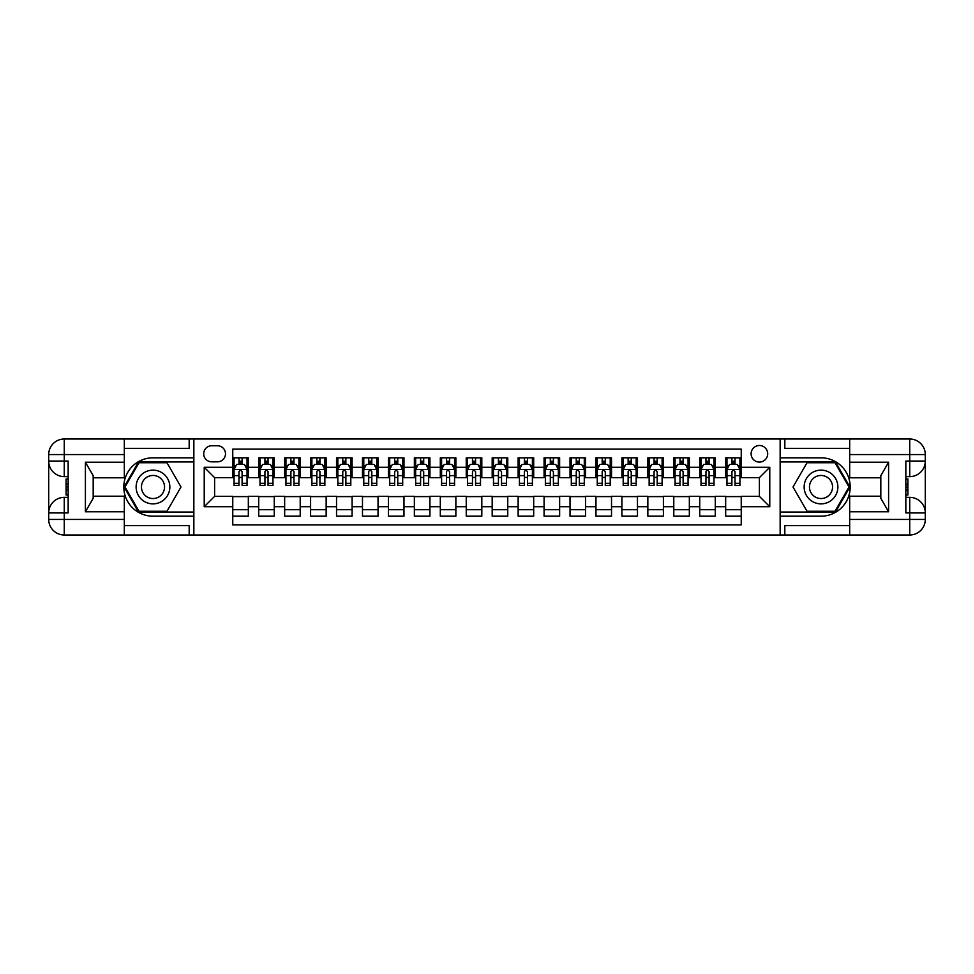 <?xml version="1.0" encoding="UTF-8"?>
<svg xmlns="http://www.w3.org/2000/svg" width="974" height="974" viewBox="0 0 974 974"><rect width="100%" height="100%" fill="white"/><g stroke="black" fill="none" stroke-linecap="round" stroke-linejoin="round"><path stroke-width="1.46" d="M759.391 445.495A8.303 8.303 0 0 0 751.1 453.799A8.303 8.303 0 0 0 759.391 462.09A8.303 8.303 0 0 0 767.695 453.799A8.303 8.303 0 0 0 759.391 445.495M124.319 525.656L189.175 525.656L189.175 534.994L849.681 534.994L849.681 519.434L909.74 519.434L909.74 512.945L905.844 512.945L905.844 461.055L909.74 461.055L909.74 454.566L849.681 454.566L849.681 462.224L888.592 462.224L888.592 511.776L880.813 498.298L880.813 475.702L888.592 462.224M741.238 457.817L725.667 457.817L725.667 467.289L715.293 467.289L715.293 477.662L725.667 477.662L725.667 467.289M715.293 467.289L715.293 457.817L699.734 457.817L699.734 467.289L689.349 467.289L689.349 477.662L699.734 477.662L699.734 467.289M689.349 467.289L689.349 457.817L673.789 457.817L673.789 467.289L663.404 467.289L663.404 477.662L673.789 477.662L673.789 467.289M663.404 467.289L663.404 457.817L647.844 457.817L647.844 467.289L637.471 467.289L637.471 477.662L647.844 477.662L647.844 467.289M637.471 467.289L637.471 457.817L621.899 457.817L621.899 467.289L611.526 467.289L611.526 477.662L621.899 477.662L621.899 467.289M611.526 467.289L611.526 457.817L595.954 457.817L595.954 467.289L585.581 467.289L585.581 477.662L595.954 477.662L595.954 467.289M585.581 467.289L585.581 457.817L570.021 457.817L570.021 467.289L559.636 467.289L559.636 477.662L570.021 477.662L570.021 467.289M559.636 467.289L559.636 457.817L544.076 457.817L544.076 467.289L533.691 467.289L533.691 477.662L544.076 477.662L544.076 467.289M533.691 467.289L533.691 457.817L518.131 457.817L518.131 467.289L507.758 467.289L507.758 477.662L518.131 477.662L518.131 467.289M507.758 467.289L507.758 457.817L492.187 457.817L492.187 467.289L481.813 467.289L481.813 477.662L492.187 477.662L492.187 467.289M481.813 467.289L481.813 457.817L466.242 457.817L466.242 467.289L455.869 467.289L455.869 477.662L466.242 477.662L466.242 467.289M455.869 467.289L455.869 457.817L440.309 457.817L440.309 467.289L429.924 467.289L429.924 477.662L440.309 477.662L440.309 467.289M429.924 467.289L429.924 457.817L414.364 457.817L414.364 467.289L403.979 467.289L403.979 477.662L414.364 477.662L414.364 467.289M403.979 467.289L403.979 457.817L388.419 457.817L388.419 467.289L378.046 467.289L378.046 477.662L388.419 477.662L388.419 467.289M378.046 467.289L378.046 457.817L362.474 457.817L362.474 467.289L352.101 467.289L352.101 477.662L362.474 477.662L362.474 467.289M352.101 467.289L352.101 457.817L336.529 457.817L336.529 467.289L326.156 467.289L326.156 477.662L336.529 477.662L336.529 467.289M326.156 467.289L326.156 457.817L310.596 457.817L310.596 467.289L300.211 467.289L300.211 477.662L310.596 477.662L310.596 467.289M300.211 467.289L300.211 457.817L284.651 457.817L284.651 467.289L274.266 467.289L274.266 477.662L284.651 477.662L284.651 467.289M274.266 467.289L274.266 457.817L258.707 457.817L258.707 477.662L248.333 477.662L248.333 457.817L232.762 457.817M232.762 516.183L248.333 516.183L248.333 496.338L258.707 496.338L258.707 516.183L274.266 516.183L274.266 496.338L284.651 496.338L284.651 506.711L274.266 506.711M284.651 506.711L284.651 516.183L300.211 516.183L300.211 496.338L310.596 496.338L310.596 506.711L300.211 506.711M310.596 506.711L310.596 516.183L326.156 516.183L326.156 496.338L336.529 496.338L336.529 506.711L326.156 506.711M336.529 506.711L336.529 516.183L352.101 516.183L352.101 496.338L362.474 496.338L362.474 506.711L352.101 506.711M362.474 506.711L362.474 516.183L378.046 516.183L378.046 496.338L388.419 496.338L388.419 506.711L378.046 506.711M388.419 506.711L388.419 516.183L403.979 516.183L403.979 496.338L414.364 496.338L414.364 506.711L403.979 506.711M414.364 506.711L414.364 516.183L429.924 516.183L429.924 496.338L440.309 496.338L440.309 506.711L429.924 506.711M440.309 506.711L440.309 516.183L455.869 516.183L455.869 496.338L466.242 496.338L466.242 506.711L455.869 506.711M466.242 506.711L466.242 516.183L481.813 516.183L481.813 496.338L492.187 496.338L492.187 506.711L481.813 506.711M492.187 506.711L492.187 516.183L507.758 516.183L507.758 496.338L518.131 496.338L518.131 506.711L507.758 506.711M518.131 506.711L518.131 516.183L533.691 516.183L533.691 496.338L544.076 496.338L544.076 506.711L533.691 506.711M544.076 506.711L544.076 516.183L559.636 516.183L559.636 496.338L570.021 496.338L570.021 506.711L559.636 506.711M570.021 506.711L570.021 516.183L585.581 516.183L585.581 496.338L595.954 496.338L595.954 506.711L585.581 506.711M595.954 506.711L595.954 516.183L611.526 516.183L611.526 496.338L621.899 496.338L621.899 506.711L611.526 506.711M621.899 506.711L621.899 516.183L637.471 516.183L637.471 496.338L647.844 496.338L647.844 506.711L637.471 506.711M647.844 506.711L647.844 516.183L663.404 516.183L663.404 496.338L673.789 496.338L673.789 506.711L663.404 506.711M673.789 506.711L673.789 516.183L689.349 516.183L689.349 496.338L699.734 496.338L699.734 506.711L689.349 506.711M699.734 506.711L699.734 516.183L715.293 516.183L715.293 496.338L725.667 496.338L725.667 506.711L715.293 506.711M211.748 461.834L217.458 461.834A8.048 8.048 0 0 0 225.493 453.799A8.048 8.048 0 0 0 217.458 445.751L211.748 445.751A8.048 8.048 0 0 0 203.712 453.799A8.048 8.048 0 0 0 211.748 461.834M849.681 448.344L784.825 448.344L784.825 439.006L780.15 439.006L780.15 534.994M780.15 439.006L124.319 439.006L124.319 454.566L64.26 454.566L64.26 461.055L68.156 461.055L68.156 512.945L64.26 512.945L64.26 519.434L124.319 519.434L124.319 511.776L85.408 511.776L85.408 462.224L93.187 475.702L93.187 498.298L85.408 511.776M193.85 534.994L193.85 439.006M741.238 467.289L741.238 449.124L232.762 449.124L232.762 477.662L214.609 477.662L214.609 496.338L232.762 496.338L232.762 524.876L741.238 524.876L741.238 496.338L759.391 496.338L759.391 477.662L741.238 477.662L741.238 467.289L769.777 467.289L769.777 506.711L741.238 506.711M232.762 506.711L204.223 506.711L204.223 467.289L232.762 467.289M725.667 506.711L725.667 516.183L741.238 516.183M232.762 464.306L234.064 464.306M238.983 464.306L242.1 464.306M247.031 464.306L248.333 464.306M232.762 477.406L234.064 477.406M238.983 477.406L242.1 477.406M247.031 477.406L248.333 477.406M232.762 496.594L248.333 496.594M232.762 509.694L248.333 509.694M258.707 477.406L259.997 477.406M264.928 477.406L268.045 477.406M272.976 477.406L274.266 477.406M258.707 464.306L259.997 464.306M264.928 464.306L268.045 464.306M272.976 464.306L274.266 464.306M258.707 496.594L274.266 496.594M258.707 509.694L274.266 509.694M284.651 496.594L300.211 496.594M284.651 509.694L300.211 509.694M284.651 464.306L285.942 464.306M290.873 464.306L293.99 464.306M298.921 464.306L300.211 464.306M284.651 477.406L285.942 477.406M290.873 477.406L293.99 477.406M298.921 477.406L300.211 477.406M310.596 496.594L326.156 496.594M310.596 509.694L326.156 509.694M310.596 464.306L311.887 464.306M316.818 464.306L319.935 464.306M324.853 464.306L326.156 464.306M310.596 477.406L311.887 477.406M316.818 477.406L319.935 477.406M324.853 477.406L326.156 477.406M336.529 496.594L352.101 496.594M336.529 509.694L352.101 509.694M336.529 464.306L337.832 464.306M342.763 464.306L345.867 464.306M350.798 464.306L352.101 464.306M336.529 477.406L337.832 477.406M342.763 477.406L345.867 477.406M350.798 477.406L352.101 477.406M362.474 496.594L378.046 496.594M362.474 509.694L378.046 509.694M362.474 464.306L363.777 464.306M368.708 464.306L371.812 464.306M376.743 464.306L378.046 464.306M362.474 477.406L363.777 477.406M368.708 477.406L371.812 477.406M376.743 477.406L378.046 477.406M388.419 496.594L403.979 496.594M388.419 509.694L403.979 509.694M388.419 464.306L389.71 464.306M394.64 464.306L397.757 464.306M402.688 464.306L403.979 464.306M388.419 477.406L389.71 477.406M394.64 477.406L397.757 477.406M402.688 477.406L403.979 477.406M414.364 496.594L429.924 496.594M414.364 509.694L429.924 509.694M414.364 464.306L415.654 464.306M420.585 464.306L423.702 464.306M428.633 464.306L429.924 464.306M414.364 477.406L415.654 477.406M420.585 477.406L423.702 477.406M428.633 477.406L429.924 477.406M440.309 496.594L455.869 496.594M440.309 509.694L455.869 509.694M440.309 464.306L441.599 464.306M446.53 464.306L449.647 464.306M454.566 464.306L455.869 464.306M440.309 477.406L441.599 477.406M446.53 477.406L449.647 477.406M454.566 477.406L455.869 477.406M466.242 496.594L481.813 496.594M466.242 509.694L481.813 509.694M466.242 464.306L467.544 464.306M472.475 464.306L475.58 464.306M480.511 464.306L481.813 464.306M466.242 477.406L467.544 477.406M472.475 477.406L475.58 477.406M480.511 477.406L481.813 477.406M492.187 496.594L507.758 496.594M492.187 509.694L507.758 509.694M492.187 464.306L493.489 464.306M498.42 464.306L501.525 464.306M506.456 464.306L507.758 464.306M492.187 477.406L493.489 477.406M498.42 477.406L501.525 477.406M506.456 477.406L507.758 477.406M518.131 496.594L533.691 496.594M518.131 509.694L533.691 509.694M518.131 464.306L519.434 464.306M524.353 464.306L527.47 464.306M532.401 464.306L533.691 464.306M518.131 477.406L519.434 477.406M524.353 477.406L527.47 477.406M532.401 477.406L533.691 477.406M544.076 496.594L559.636 496.594M544.076 509.694L559.636 509.694M544.076 464.306L545.367 464.306M550.298 464.306L553.415 464.306M558.346 464.306L559.636 464.306M544.076 477.406L545.367 477.406M550.298 477.406L553.415 477.406M558.346 477.406L559.636 477.406M570.021 496.594L585.581 496.594M570.021 509.694L585.581 509.694M570.021 464.306L571.312 464.306M576.243 464.306L579.36 464.306M584.29 464.306L585.581 464.306M570.021 477.406L571.312 477.406M576.243 477.406L579.36 477.406M584.29 477.406L585.581 477.406M595.954 496.594L611.526 496.594M595.954 509.694L611.526 509.694M595.954 464.306L597.257 464.306M602.188 464.306L605.292 464.306M610.223 464.306L611.526 464.306M595.954 477.406L597.257 477.406M602.188 477.406L605.292 477.406M610.223 477.406L611.526 477.406M621.899 496.594L637.471 496.594M621.899 509.694L637.471 509.694M621.899 464.306L623.202 464.306M628.133 464.306L631.237 464.306M636.168 464.306L637.471 464.306M621.899 477.406L623.202 477.406M628.133 477.406L631.237 477.406M636.168 477.406L637.471 477.406M647.844 496.594L663.404 496.594M647.844 509.694L663.404 509.694M647.844 464.306L649.147 464.306M654.065 464.306L657.182 464.306M662.113 464.306L663.404 464.306M647.844 477.406L649.147 477.406M654.065 477.406L657.182 477.406M662.113 477.406L663.404 477.406M673.789 496.594L689.349 496.594M673.789 509.694L689.349 509.694M673.789 464.306L675.079 464.306M680.01 464.306L683.127 464.306M688.058 464.306L689.349 464.306M673.789 477.406L675.079 477.406M680.01 477.406L683.127 477.406M688.058 477.406L689.349 477.406M699.734 496.594L715.293 496.594M699.734 509.694L715.293 509.694M699.734 464.306L701.024 464.306M705.955 464.306L709.072 464.306M714.003 464.306L715.293 464.306M699.734 477.406L701.024 477.406M705.955 477.406L709.072 477.406M714.003 477.406L715.293 477.406M725.667 496.594L741.238 496.594M725.667 509.694L741.238 509.694M725.667 464.306L726.969 464.306M731.9 464.306L735.017 464.306M739.936 464.306L741.238 464.306M725.667 477.406L726.969 477.406M731.9 477.406L735.017 477.406M739.936 477.406L741.238 477.406M214.609 477.662L204.223 467.289M214.609 496.338L204.223 506.711M769.777 467.289L759.391 477.662M769.777 506.711L759.391 496.338M242.1 461.189L238.983 461.189M247.031 483.323L242.1 483.323L242.1 485.442L247.031 485.442L247.031 469.614L244.437 464.428L236.658 464.428L234.064 469.614L234.064 485.442L238.983 485.442L238.983 483.323L234.064 483.323M234.064 469.614L234.064 457.817M247.031 469.614L247.031 457.817M238.983 464.428L238.983 457.817M242.1 457.817L242.1 464.428M242.1 483.323L242.1 471.562L240.383 470.016L238.983 471.562L238.983 483.323M161.416 472.402A16.862 16.862 0 0 0 138.381 478.563A16.862 16.862 0 0 0 144.554 501.598A16.862 16.862 0 0 0 167.589 495.437A16.862 16.862 0 0 0 161.416 472.402M158.762 477.004A11.542 11.542 0 0 0 142.995 481.229A11.542 11.542 0 0 0 147.22 496.996A11.542 11.542 0 0 0 162.987 492.771A11.542 11.542 0 0 0 158.762 477.004M166.992 511.253L138.99 511.253L124.976 487L138.99 462.747L166.992 462.747L180.994 487L166.992 511.253M829.446 472.402A16.862 16.862 0 0 0 806.411 478.563A16.862 16.862 0 0 0 812.584 501.598A16.862 16.862 0 0 0 835.619 495.437A16.862 16.862 0 0 0 829.446 472.402M826.78 477.004A11.542 11.542 0 0 0 811.013 481.229A11.542 11.542 0 0 0 815.238 496.996A11.542 11.542 0 0 0 831.005 492.771A11.542 11.542 0 0 0 826.78 477.004M835.01 511.253L807.008 511.253L793.006 487L807.008 462.747L835.01 462.747L849.024 487L835.01 511.253M193.595 439.006L193.595 457.817L152.991 457.817A29.183 29.183 0 0 0 123.808 487A29.183 29.183 0 0 0 152.991 516.183L193.595 516.183L193.595 534.994M85.408 462.224L124.319 462.224L124.319 454.566M124.319 462.224L124.319 477.796L93.187 477.796M124.319 519.434L124.319 534.994L64.26 534.994A15.56 15.56 0 0 1 48.7 519.434L48.7 454.566A15.56 15.56 0 0 1 64.26 439.006L124.319 439.006M193.595 457.817L193.595 461.968L138.539 461.968L124.088 487L138.539 512.032L193.595 512.032L193.595 461.968M193.595 512.032L193.595 516.183M93.187 496.204L124.319 496.204L124.319 511.776M189.175 534.994L124.319 534.994M48.7 512.945A15.56 15.56 0 0 1 64.26 497.373A15.56 15.56 0 0 0 48.7 512.945L64.26 512.945L64.26 497.373L68.156 497.373M68.156 476.627L64.26 476.627L64.26 461.055L48.7 461.055A15.56 15.56 0 0 0 64.26 476.627A15.56 15.56 0 0 1 48.7 461.055M189.175 439.006L189.175 448.344L124.319 448.344M68.156 479.013L66.086 479.013L66.086 489.289L68.156 489.289M66.086 486.878L68.156 486.878M66.086 484.017L68.156 484.017M66.086 483.542L68.156 483.542M66.086 489.289L66.086 494.987L68.156 494.987M66.086 489.8L68.156 489.8M780.405 534.994L780.405 516.183L821.009 516.183A29.183 29.183 0 0 0 850.192 487A29.183 29.183 0 0 0 821.009 457.817L780.405 457.817L780.405 439.006M888.592 511.776L849.681 511.776L849.681 519.434M849.681 511.776L849.681 496.204L880.813 496.204M849.681 454.566L849.681 439.006L909.74 439.006A15.56 15.56 0 0 1 925.3 454.566L925.3 519.434A15.56 15.56 0 0 1 909.74 534.994L849.681 534.994M780.405 516.183L780.405 512.032L835.461 512.032L849.912 487L835.461 461.968L780.405 461.968L780.405 512.032M780.405 461.968L780.405 457.817M880.813 477.796L849.681 477.796L849.681 462.224M784.825 439.006L849.681 439.006M925.3 461.055A15.56 15.56 0 0 1 909.74 476.627A15.56 15.56 0 0 0 925.3 461.055L909.74 461.055L909.74 476.627L905.844 476.627M905.844 497.373L909.74 497.373L909.74 512.945L925.3 512.945A15.56 15.56 0 0 0 909.74 497.373A15.56 15.56 0 0 1 925.3 512.945M784.825 534.994L784.825 525.656L849.681 525.656M905.844 494.987L907.914 494.987L907.914 484.711L905.844 484.711M907.914 487.122L905.844 487.122M907.914 489.983L905.844 489.983M907.914 490.458L905.844 490.458M907.914 484.711L907.914 479.013L905.844 479.013M907.914 484.2L905.844 484.2M268.045 461.189L264.928 461.189M272.976 483.323L268.045 483.323L268.045 485.442L272.976 485.442L272.976 469.614L270.382 464.428L262.603 464.428L259.997 469.614L259.997 485.442L264.928 485.442L264.928 483.323L259.997 483.323M259.997 469.614L259.997 457.817M272.976 469.614L272.976 457.817M264.928 464.428L264.928 457.817M268.045 457.817L268.045 464.428M268.045 483.323L268.045 471.562L266.328 470.016L264.928 471.562L264.928 483.323M293.99 461.189L290.873 461.189M298.921 483.323L293.99 483.323L293.99 485.442L298.921 485.442L298.921 469.614L296.327 464.428L288.535 464.428L285.942 469.614L285.942 485.442L290.873 485.442L290.873 483.323L285.942 483.323M285.942 469.614L285.942 457.817M298.921 469.614L298.921 457.817M290.873 464.428L290.873 457.817M293.99 457.817L293.99 464.428M293.99 483.323L293.99 471.562L292.261 470.016L290.885 471.355L290.873 483.323M319.935 461.189L316.818 461.189M324.853 483.323L319.935 483.323L319.935 485.442L324.853 485.442L324.853 469.614L322.26 464.428L314.48 464.428L311.887 469.614L311.887 485.442L316.818 485.442L316.818 483.323L311.887 483.323M311.887 469.614L311.887 457.817M324.853 469.614L324.853 457.817M316.818 464.428L316.818 457.817M319.935 457.817L319.935 464.428M319.935 483.323L319.935 471.562L318.206 470.016L316.83 471.355L316.818 483.323M345.867 461.189L342.763 461.189M350.798 483.323L345.867 483.323L345.867 485.442L350.798 485.442L350.798 469.614L348.205 464.428L340.425 464.428L337.832 469.614L337.832 485.442L342.763 485.442L342.763 483.323L337.832 483.323M337.832 469.614L337.832 457.817M350.798 469.614L350.798 457.817M342.763 464.428L342.763 457.817M345.867 457.817L345.867 464.428M345.867 483.323L345.867 471.562L344.151 470.016L342.775 471.355L342.763 483.323M371.812 461.189L368.708 461.189M376.743 483.323L371.812 483.323L371.812 485.442L376.743 485.442L376.743 469.614L374.15 464.428L366.37 464.428L363.777 469.614L363.777 485.442L368.708 485.442L368.708 483.323L363.777 483.323M363.777 469.614L363.777 457.817M376.743 469.614L376.743 457.817M368.708 464.428L368.708 457.817M371.812 457.817L371.812 464.428M371.812 483.323L371.812 471.562L370.096 470.016L368.72 471.355L368.708 483.323M397.757 461.189L394.64 461.189M402.688 483.323L397.757 483.323L397.757 485.442L402.688 485.442L402.688 469.614L400.095 464.428L392.315 464.428L389.71 469.614L389.71 485.442L394.64 485.442L394.64 483.323L389.71 483.323M389.71 469.614L389.71 457.817M402.688 469.614L402.688 457.817M394.64 464.428L394.64 457.817M397.757 457.817L397.757 464.428M397.757 483.323L397.757 471.562L396.041 470.016L394.64 471.562L394.64 483.323M423.702 461.189L420.585 461.189M428.633 483.323L423.702 483.323L423.702 485.442L428.633 485.442L428.633 469.614L426.04 464.428L418.248 464.428L415.654 469.614L415.654 485.442L420.585 485.442L420.585 483.323L415.654 483.323M415.654 469.614L415.654 457.817M428.633 469.614L428.633 457.817M420.585 464.428L420.585 457.817M423.702 457.817L423.702 464.428M423.702 483.323L423.702 471.562L421.986 470.016L420.598 471.355L420.585 483.323M449.647 461.189L446.53 461.189M454.566 483.323L449.647 483.323L449.647 485.442L454.566 485.442L454.566 469.614L451.973 464.428L444.193 464.428L441.599 469.614L441.599 485.442L446.53 485.442L446.53 483.323L441.599 483.323M441.599 469.614L441.599 457.817M454.566 469.614L454.566 457.817M446.53 464.428L446.53 457.817M449.647 457.817L449.647 464.428M449.647 483.323L449.647 471.562L447.918 470.016L446.542 471.355L446.53 483.323M475.58 461.189L472.475 461.189M480.511 483.323L475.58 483.323L475.58 485.442L480.511 485.442L480.511 469.614L477.917 464.428L470.138 464.428L467.544 469.614L467.544 485.442L472.475 485.442L472.475 483.323L467.544 483.323M467.544 469.614L467.544 457.817M480.511 469.614L480.511 457.817M472.475 464.428L472.475 457.817M475.58 457.817L475.58 464.428M475.58 483.323L475.58 471.562L473.863 470.016L472.487 471.355L472.475 483.323M501.525 461.189L498.42 461.189M506.456 483.323L501.525 483.323L501.525 485.442L506.456 485.442L506.456 469.614L503.862 464.428L496.083 464.428L493.489 469.614L493.489 485.442L498.42 485.442L498.42 483.323L493.489 483.323M493.489 469.614L493.489 457.817M506.456 469.614L506.456 457.817M498.42 464.428L498.42 457.817M501.525 457.817L501.525 464.428M501.525 483.323L501.525 471.562L499.808 470.016L498.432 471.355L498.42 483.323M527.47 461.189L524.353 461.189M532.401 483.323L527.47 483.323L527.47 485.442L532.401 485.442L532.401 469.614L529.807 464.428L522.027 464.428L519.434 469.614L519.434 485.442L524.353 485.442L524.353 483.323L519.434 483.323M519.434 469.614L519.434 457.817M532.401 469.614L532.401 457.817M524.353 464.428L524.353 457.817M527.47 457.817L527.47 464.428M527.47 483.323L527.47 471.562L525.753 470.016L524.353 471.562L524.353 483.323M553.415 461.189L550.298 461.189M558.346 483.323L553.415 483.323L553.415 485.442L558.346 485.442L558.346 469.614L555.752 464.428L547.96 464.428L545.367 469.614L545.367 485.442L550.298 485.442L550.298 483.323L545.367 483.323M545.367 469.614L545.367 457.817M558.346 469.614L558.346 457.817M550.298 464.428L550.298 457.817M553.415 457.817L553.415 464.428M553.415 483.323L553.415 471.562L551.698 470.016L550.31 471.355L550.298 483.323M579.36 461.189L576.243 461.189M584.29 483.323L579.36 483.323L579.36 485.442L584.29 485.442L584.29 469.614L581.685 464.428L573.905 464.428L571.312 469.614L571.312 485.442L576.243 485.442L576.243 483.323L571.312 483.323M571.312 469.614L571.312 457.817M584.29 469.614L584.29 457.817M576.243 464.428L576.243 457.817M579.36 457.817L579.36 464.428M579.36 483.323L579.36 471.562L577.631 470.016L576.255 471.355L576.243 483.323M605.292 461.189L602.188 461.189M610.223 483.323L605.292 483.323L605.292 485.442L610.223 485.442L610.223 469.614L607.63 464.428L599.85 464.428L597.257 469.614L597.257 485.442L602.188 485.442L602.188 483.323L597.257 483.323M597.257 469.614L597.257 457.817M610.223 469.614L610.223 457.817M602.188 464.428L602.188 457.817M605.292 457.817L605.292 464.428M605.292 483.323L605.292 471.562L603.576 470.016L602.2 471.355L602.188 483.323M631.237 461.189L628.133 461.189M636.168 483.323L631.237 483.323L631.237 485.442L636.168 485.442L636.168 469.614L633.575 464.428L625.795 464.428L623.202 469.614L623.202 485.442L628.133 485.442L628.133 483.323L623.202 483.323M623.202 469.614L623.202 457.817M636.168 469.614L636.168 457.817M628.133 464.428L628.133 457.817M631.237 457.817L631.237 464.428M631.237 483.323L631.237 471.562L629.521 470.016L628.145 471.355L628.133 483.323M657.182 461.189L654.065 461.189M662.113 483.323L657.182 483.323L657.182 485.442L662.113 485.442L662.113 469.614L659.52 464.428L651.74 464.428L649.147 469.614L649.147 485.442L654.065 485.442L654.065 483.323L649.147 483.323M649.147 469.614L649.147 457.817M662.113 469.614L662.113 457.817M654.065 464.428L654.065 457.817M657.182 457.817L657.182 464.428M657.182 483.323L657.182 471.562L655.465 470.016L654.065 471.562L654.065 483.323M683.127 461.189L680.01 461.189M688.058 483.323L683.127 483.323L683.127 485.442L688.058 485.442L688.058 469.614L685.465 464.428L677.673 464.428L675.079 469.614L675.079 485.442L680.01 485.442L680.01 483.323L675.079 483.323M675.079 469.614L675.079 457.817M688.058 469.614L688.058 457.817M680.01 464.428L680.01 457.817M683.127 457.817L683.127 464.428M683.127 483.323L683.127 471.562L681.41 470.016L680.022 471.355L680.01 483.323M709.072 461.189L705.955 461.189M714.003 483.323L709.072 483.323L709.072 485.442L714.003 485.442L714.003 469.614L711.397 464.428L703.618 464.428L701.024 469.614L701.024 485.442L705.955 485.442L705.955 483.323L701.024 483.323M701.024 469.614L701.024 457.817M714.003 469.614L714.003 457.817M705.955 464.428L705.955 457.817M709.072 457.817L709.072 464.428M709.072 483.323L709.072 471.562L707.343 470.016L705.967 471.355L705.955 483.323M735.017 461.189L731.9 461.189M739.936 483.323L735.017 483.323L735.017 485.442L739.936 485.442L739.936 469.614L737.342 464.428L729.563 464.428L726.969 469.614L726.969 485.442L731.9 485.442L731.9 483.323L726.969 483.323M726.969 469.614L726.969 457.817M739.936 469.614L739.936 457.817M731.9 464.428L731.9 457.817M735.017 457.817L735.017 464.428M735.017 483.323L735.017 471.562L733.288 470.016L731.912 471.355L731.9 483.323M258.707 506.711L248.333 506.711M258.707 467.289L248.333 467.289M246.97 469.492L234.125 469.492M234.064 465.852L235.939 465.852M245.156 465.852L247.031 465.852M238.983 475.629L234.064 475.629M247.031 475.629L242.1 475.629M242.1 462.833L238.983 462.833M64.26 439.006A15.56 15.56 0 0 0 48.7 454.566L64.26 454.566L64.26 439.006M64.26 534.994L64.26 519.434L48.7 519.434A15.56 15.56 0 0 0 64.26 534.994M909.74 534.994A15.56 15.56 0 0 0 925.3 519.434L909.74 519.434L909.74 534.994M909.74 439.006L909.74 454.566L925.3 454.566A15.56 15.56 0 0 0 909.74 439.006M272.915 469.492L260.07 469.492M259.997 465.852L261.884 465.852M271.089 465.852L272.976 465.852M264.928 475.629L259.997 475.629M272.976 475.629L268.045 475.629M268.045 462.833L264.928 462.833M298.848 469.492L286.015 469.492M285.942 465.852L287.829 465.852M297.033 465.852L298.921 465.852M290.873 475.629L285.942 475.629M298.921 475.629L293.99 475.629M293.99 462.833L290.873 462.833M324.792 469.492L311.948 469.492M311.887 465.852L313.774 465.852M322.978 465.852L324.853 465.852M316.818 475.629L311.887 475.629M324.853 475.629L319.935 475.629M319.935 462.833L316.818 462.833M350.737 469.492L337.893 469.492M337.832 465.852L339.707 465.852M348.923 465.852L350.798 465.852M342.763 475.629L337.832 475.629M350.798 475.629L345.867 475.629M345.867 462.833L342.763 462.833M376.682 469.492L363.838 469.492M363.777 465.852L365.652 465.852M374.868 465.852L376.743 465.852M368.708 475.629L363.777 475.629M376.743 475.629L371.812 475.629M371.812 462.833L368.708 462.833M402.627 469.492L389.783 469.492M389.71 465.852L391.597 465.852M400.801 465.852L402.688 465.852M394.64 475.629L389.71 475.629M402.688 475.629L397.757 475.629M397.757 462.833L394.64 462.833M428.56 469.492L415.728 469.492M415.654 465.852L417.542 465.852M426.746 465.852L428.633 465.852M420.585 475.629L415.654 475.629M428.633 475.629L423.702 475.629M423.702 462.833L420.585 462.833M454.505 469.492L441.66 469.492M441.599 465.852L443.487 465.852M452.691 465.852L454.566 465.852M446.53 475.629L441.599 475.629M454.566 475.629L449.647 475.629M449.647 462.833L446.53 462.833M480.45 469.492L467.605 469.492M467.544 465.852L469.419 465.852M478.636 465.852L480.511 465.852M472.475 475.629L467.544 475.629M480.511 475.629L475.58 475.629M475.58 462.833L472.475 462.833M506.395 469.492L493.55 469.492M493.489 465.852L495.364 465.852M504.581 465.852L506.456 465.852M498.42 475.629L493.489 475.629M506.456 475.629L501.525 475.629M501.525 462.833L498.42 462.833M532.34 469.492L519.495 469.492M519.434 465.852L521.309 465.852M530.513 465.852L532.401 465.852M524.353 475.629L519.434 475.629M532.401 475.629L527.47 475.629M527.47 462.833L524.353 462.833M558.272 469.492L545.44 469.492M545.367 465.852L547.254 465.852M556.458 465.852L558.346 465.852M550.298 475.629L545.367 475.629M558.346 475.629L553.415 475.629M553.415 462.833L550.298 462.833M584.217 469.492L571.373 469.492M571.312 465.852L573.199 465.852M582.403 465.852L584.29 465.852M576.243 475.629L571.312 475.629M584.29 475.629L579.36 475.629M579.36 462.833L576.243 462.833M610.162 469.492L597.318 469.492M597.257 465.852L599.132 465.852M608.348 465.852L610.223 465.852M602.188 475.629L597.257 475.629M610.223 475.629L605.292 475.629M605.292 462.833L602.188 462.833M636.107 469.492L623.263 469.492M623.202 465.852L625.077 465.852M634.293 465.852L636.168 465.852M628.133 475.629L623.202 475.629M636.168 475.629L631.237 475.629M631.237 462.833L628.133 462.833M662.052 469.492L649.208 469.492M649.147 465.852L651.022 465.852M660.226 465.852L662.113 465.852M654.065 475.629L649.147 475.629M662.113 475.629L657.182 475.629M657.182 462.833L654.065 462.833M687.985 469.492L675.152 469.492M675.079 465.852L676.967 465.852M686.171 465.852L688.058 465.852M680.01 475.629L675.079 475.629M688.058 475.629L683.127 475.629M683.127 462.833L680.01 462.833M713.93 469.492L701.085 469.492M701.024 465.852L702.911 465.852M712.116 465.852L714.003 465.852M705.955 475.629L701.024 475.629M714.003 475.629L709.072 475.629M709.072 462.833L705.955 462.833M739.875 469.492L727.03 469.492M726.969 465.852L728.844 465.852M738.061 465.852L739.936 465.852M731.9 475.629L726.969 475.629M739.936 475.629L735.017 475.629M735.017 462.833L731.9 462.833"/></g></svg>
